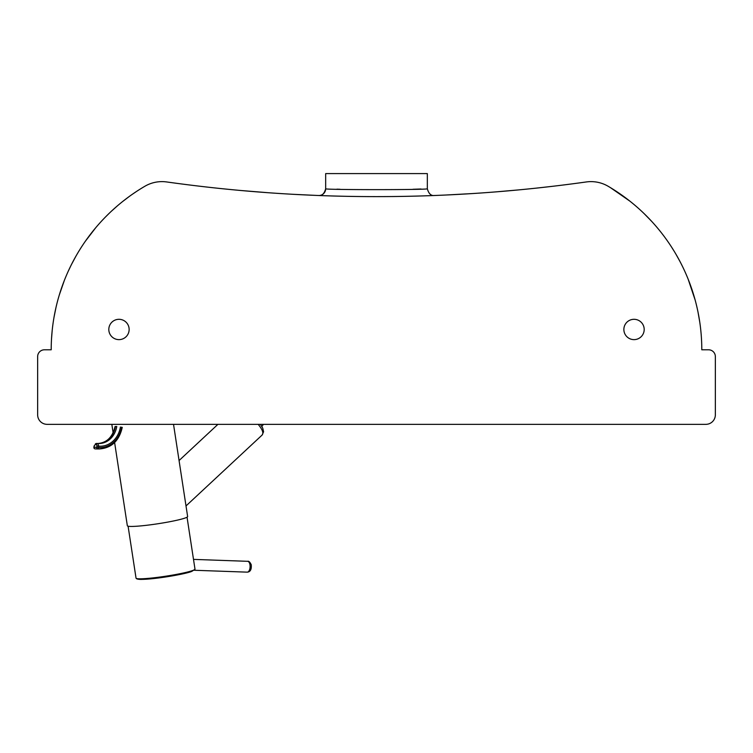 <?xml version="1.0" encoding="UTF-8"?>
<svg xmlns="http://www.w3.org/2000/svg" width="753" height="753" viewBox="0 0 753 753"><rect width="100%" height="100%" fill="white"/><g stroke="black" fill="none" stroke-linecap="round" stroke-linejoin="round"><path stroke-width="1.13" d="M708.573 349.797L701.796 349.797L708.573 349.797A6.777 6.777 0 0 1 715.35 356.574L715.35 414.856A9.488 9.488 0 0 1 705.862 424.344L47.138 424.344A9.488 9.488 0 0 1 37.65 414.856L37.65 356.574A6.777 6.777 0 0 1 44.427 349.797L51.204 349.797L44.427 349.797M427.327 188.739L427.327 173.595L325.673 173.595L325.673 188.739C324.336 193.662 321.992 195.921 318.632 195.507A6.777 6.777 0 0 0 325.673 188.739C322.406 189.935 430.462 189.944 427.327 188.739C428.692 193.672 431.036 195.931 434.368 195.507L434.312 195.507M336.93 189.172L340.064 189.276M412.936 189.276L421.021 188.994M318.66 195.507L321.079 195.601M322.5 195.648L324.402 195.724M325.673 195.761L328.204 195.846M331.48 195.949L335.546 196.062M339.321 196.166L344.272 196.279M348.592 196.364L353.778 196.448M359.059 196.514L361.591 196.542M365.243 196.58L370.457 196.608M373.761 196.618L376.999 196.618M381.592 196.608L387.579 196.58M392.059 196.542L396.925 196.486M400.897 196.42L402.13 196.401M406.507 196.317L411.9 196.204M415.392 196.119L417.002 196.072M422.075 195.931L424.617 195.855M428.033 195.742L430.349 195.658M431.13 195.629L432.053 195.592M433.173 195.554L434.01 195.526M434.067 195.516L433.521 195.545M432.09 195.592L430.528 195.648M429.455 195.686L427.76 195.752M408.164 196.288L407.674 196.298M333.673 196.015L331.621 195.949M325.889 195.771L319.969 195.564M701.796 349.797A189.587 189.587 0 0 0 608.17 186.283A33.885 33.885 0 0 0 586.305 181.953A1508.127 1508.127 0 0 1 166.695 181.953L176.889 183.356M185.417 184.466L193.879 185.52M197.945 186.01L206.746 187.036M213.457 187.779L219.603 188.438M239.821 190.415L268.68 192.759M293.152 194.312L316.74 195.432M338.511 196.138L344.187 196.269M428.504 195.724L429.398 195.695M445.936 195.018L472.498 193.559M495.088 191.949L518.516 189.916M536.004 188.165L553.577 186.189M563.545 184.974L565.71 184.701M572.515 183.826L579.782 182.857M348.95 196.364L353.11 196.439M365.873 196.58L368.386 196.599M374.062 196.618L377.215 196.618M384.482 196.599L386.948 196.58M393.188 196.524L396.087 196.495M407.467 196.298L412.804 196.185M411.797 196.204L410.244 196.241M407.684 196.298L406.319 196.326M51.524 338.831L52.155 330.812M54.065 317.004L56.004 307.393M59.346 294.837L64.24 280.718M68.363 270.986L70.293 266.901M71.554 264.341L75.959 256.124M85.334 241.271L95.622 227.858M105.731 216.742L109.016 213.494M111.736 210.915L117.223 206.011M123.059 201.202L128.998 196.684M132.537 194.152L136.133 191.714M51.204 349.797A189.587 189.587 0 0 1 144.83 186.283A33.885 33.885 0 0 1 166.695 181.953M610.467 187.657L629.856 201.126M644.417 213.918L651.505 221.194M671.732 247.351L673.869 250.758M676.26 254.768L680.044 261.62M688.167 279.222L695.16 300.08M698.031 312.213L699.772 322.171M700.996 332.374L701.062 333.08M411.74 196.204L406.799 196.317M345.034 196.288L341.297 196.213M392.944 196.533L395.927 196.495M401.528 196.411L402.62 196.392M405.66 196.335L409.604 196.26M410.884 196.232L411.693 196.213M644.192 329.409A10.166 10.166 0 0 1 628.99 338.295A10.166 10.166 0 0 1 628.896 320.693A10.166 10.166 0 0 1 644.192 329.409M129.139 329.409A10.166 10.166 0 0 1 113.938 338.295A10.166 10.166 0 0 1 113.844 320.693A10.166 10.166 0 0 1 129.139 329.409M187.045 517.189L194.989 569.127A29.819 2.579 171.3 0 1 194.933 569.334A29.819 2.579 171.3 0 1 172.296 575.141A29.819 2.579 171.3 0 1 140.049 578.812A29.819 2.579 171.3 0 1 136.152 578.323A29.819 2.579 171.3 0 1 136.039 578.144L128.095 526.206M114.616 442.548L127.342 525.754A30.497 2.635 -8.7 0 0 131.436 526.441A30.497 2.635 -8.7 0 0 165.538 522.497A30.497 2.635 -8.7 0 0 187.629 516.539L173.529 424.344M258.175 424.344C262.468 429.502 263.785 433.069 262.129 435.036L263.578 431.77L262.75 428.128L260.406 424.344M94.04 447.395L94.257 446.049M120.414 426.998A23.597 20.463 90 0 1 98.803 446.171L96.977 445.927L96.761 447.273L98.587 447.517L98.803 446.171L97.758 443.479A1.355 1.177 90 0 0 97.674 443.479L97.674 443.479A1.355 1.177 90 0 0 96.525 444.581L96.977 445.927M94.276 445.927L95.17 444.581A1.355 1.177 -90 0 1 96.328 443.479L97.758 443.479M141.922 579.368A27.786 2.4 -8.7 0 0 172.87 575.791A27.786 2.4 -8.7 0 0 193.116 570.36M249.845 564.129A5.422 2.701 92 0 1 247.21 572.148C250.307 571.96 251.653 569.503 251.257 564.788C249.987 562.058 248.772 560.9 247.596 561.314A5.422 2.701 92 0 1 249.845 564.129M95.038 448.863A1.355 0.678 -85.1 0 0 95.094 448.873A1.355 1.355 0 0 1 93.88 447.301L94.097 445.955L96.328 443.479A1.355 1.177 -90 0 1 96.403 443.479L97.598 443.479M95.17 444.581L96.525 444.581M96.836 448.948L99.537 448.948A26.421 22.919 90 0 1 97.824 448.873L96.836 448.948A26.421 22.919 -90 0 1 95.123 448.873A1.355 0.678 -85.1 0 0 95.123 448.873A1.355 1.177 -90 0 1 94.059 447.273L96.761 447.273A1.355 1.177 90 0 0 97.824 448.873A1.355 0.678 -85.1 0 0 98.587 447.517A25.065 21.743 -90 0 0 121.581 427.149M98.285 443.517A20.886 18.11 90 0 0 115.397 426.499L116.753 426.499A20.886 18.11 -90 0 1 98.954 443.526A20.886 18.11 -90 0 1 97.852 443.489M97.598 443.526C106.747 442.858 112.555 437.201 115.04 426.565L115.397 426.499M263.305 424.344A13.554 4.433 37.1 0 1 263.051 424.852L263.352 424.344M194.933 569.334L191.488 571.518C188.627 572.722 176.823 575.499 159.476 577.852L141.508 579.405C138.43 579.415 136.641 579.057 136.152 578.323M111.83 424.344L113.119 432.768M194.067 570.256L247.21 572.148M193.493 559.385L247.596 561.314M186.01 505.941L262.129 435.036M179.063 460.544L217.928 424.344M97.805 443.479L98.954 443.526M99.537 448.948C111.66 447.941 119.228 440.74 122.25 427.365M263.051 424.852L261.856 426.433"/></g></svg>
